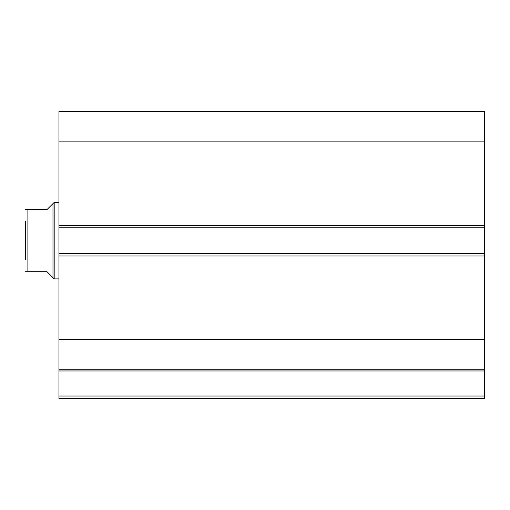 <?xml version="1.0" encoding="UTF-8"?>
<svg xmlns="http://www.w3.org/2000/svg" width="510" height="510" viewBox="0 0 510 510"><rect width="100%" height="100%" fill="white"/><g stroke="black" fill="none" stroke-linecap="round" stroke-linejoin="round"><path stroke-width="0.76" d="M58.969 227.747L58.969 111.562L484.5 111.562L484.5 227.747L58.969 227.747L58.969 253.566L484.5 253.566L484.5 227.747M484.5 253.566L484.5 398.438L58.969 398.438L58.969 396.047L484.5 396.047M484.5 370.968L58.969 370.968L58.969 396.047M58.969 370.968L58.969 253.566M58.969 141.856L484.5 141.856M484.5 339.456L58.969 339.456M58.969 369.75L484.5 369.75M52.989 277.708L52.989 203.598L54.187 202.406L54.187 278.906L47.016 271.734L25.5 271.734L27.891 271.734L27.891 209.578L25.5 209.578L47.016 209.578L52.989 203.598M58.969 202.406L54.187 202.406M58.969 278.906L54.187 278.906M25.5 259.781L25.5 221.531M58.969 225.356L484.5 225.356M484.5 255.956L58.969 255.956"/></g></svg>
